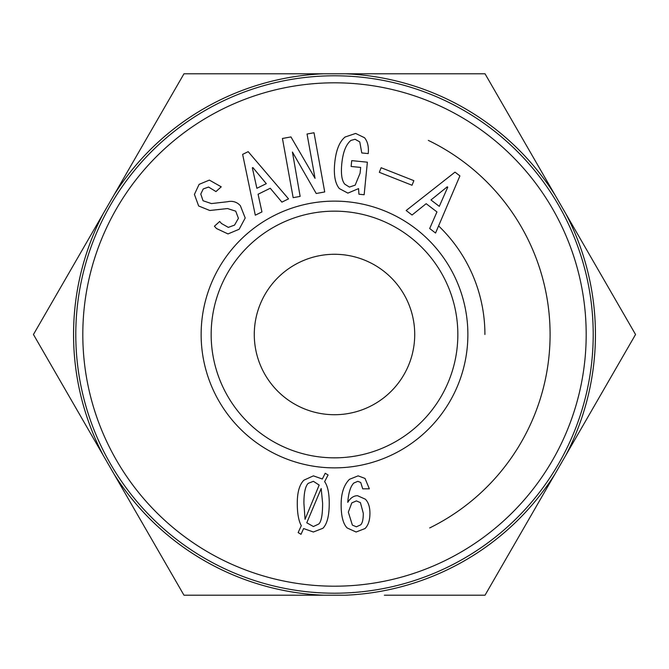 <?xml version="1.0" encoding="UTF-8"?>
<svg xmlns="http://www.w3.org/2000/svg" width="669" height="669" viewBox="0 0 669 669"><rect width="100%" height="100%" fill="white"/><g stroke="black" fill="none" stroke-linecap="round" stroke-linejoin="round"><path stroke-width="1" d="M429.682 527.941A215.594 215.594 0 0 0 428.311 140.381M484.916 334.5A150.416 150.416 0 0 0 438.588 225.921M211.161 334.5A123.339 123.339 0 0 1 396.173 227.686A123.339 123.339 0 0 1 396.173 441.314A123.339 123.339 0 0 1 211.161 334.5M351.785 502.921L348.332 512.136L352.362 525.098L356.393 526.821L360.716 524.805C362.439 523.083 363.3 519.244 363.3 513.29L360.424 502.636L356.393 500.905L351.785 502.921M369.355 488.813L362.732 488.813L360.716 482.474L357.831 481.32L353.801 483.051C350.539 486.313 348.524 492.744 347.755 502.344C350.439 497.928 353.709 495.721 357.547 495.721L365.324 499.174C368.393 502.252 369.932 506.951 369.932 513.29C369.932 520.198 368.293 525.29 365.031 528.552L356.109 532.006L347.178 527.975C343.147 523.944 341.131 516.167 341.131 504.652C341.131 493.321 343.916 484.874 349.486 479.305L358.124 475.851L365.031 478.444L369.355 488.813M305.056 519.336L319.163 485.067L313.401 481.32L308.217 483.336C305.34 486.221 303.902 492.844 303.902 503.213L305.056 519.336M321.179 488.521L306.778 522.79L313.401 526.536L318.879 523.944C321.371 521.452 322.617 514.536 322.617 503.213L321.179 488.521M322.91 528.267L313.401 532.006L303.609 528.552L301.017 534.314L298.14 532.583L301.309 525.675C298.617 520.875 297.279 513.382 297.279 503.213C297.279 492.267 299.486 484.59 303.902 480.175L313.401 475.851L322.333 479.021L325.209 473.259L328.086 474.99L324.632 481.613C327.71 486.029 329.24 493.229 329.24 503.213C329.24 515.69 327.133 524.036 322.91 528.267M201.135 334.5A133.365 133.365 0 0 0 401.183 450.003A133.365 133.365 0 0 0 401.183 218.997A133.365 133.365 0 0 0 201.135 334.5M381.138 167.727L413.852 180.655L412.037 185.246L379.323 172.318L381.138 167.727M307.038 134.017L314.02 132.755L324.724 191.961L316.22 193.5L292.42 152.022L300.13 196.402L293.147 197.664L282.443 138.466L290.948 136.928L315.049 178.347L307.038 134.017M258.075 194.236L261.947 211.922L255.299 215.184L242.638 154.38L248.174 151.662L288.54 198.869L281.892 202.13L270.259 188.248L258.075 194.236M203.05 200.742L211.429 203.577L227.251 201.77C232.553 200.591 236.926 201.904 240.372 205.726L245.205 217.994L239.159 229.258L227.995 233.924L216.48 228.522L214.415 226.231L219.683 221.481L221.539 223.546L228.33 227.385L234.568 225.085L238.415 218.295L235.722 211.17L227.552 208.561L209.765 210.484L198.634 205.977L194.42 194.403L199.094 184.376L209.364 180.095L221.247 186.827L215.978 191.577L208.569 187.044L203.225 188.959L200.775 194.077L203.05 200.742M368.226 153.594L361.778 152.95L359.771 141.903L355.072 139.269L350.924 140.406C345.973 144.462 342.938 152.223 341.8 163.688C340.805 173.714 341.784 180.53 344.736 184.134L349.402 187.077L355.172 185.162L360.073 173.246L360.658 167.417L351.133 166.472L351.71 160.635L367.373 162.191L364.153 194.738L358.927 194.219L358.559 188.599L347.88 193.124L339.334 188.558C335.094 183.381 333.563 174.86 334.734 162.985C335.997 150.299 339.434 141.644 345.062 137.036L355.649 133.432L364.521 137.722C367.657 141.544 368.895 146.837 368.226 153.594M426.17 203.685L412.045 215.017L406.167 210.518L455.004 172.134L459.904 175.888L435.561 233.029L429.682 228.53L436.949 211.939L426.17 203.685M447.26 186.81L430.961 199.972L439.29 206.353L447.753 187.186L447.26 186.81M252.33 167.835L256.879 188.29L266.295 183.666L252.89 167.559L252.33 167.835M439.575 73.782L323.721 73.782A260.943 260.943 0 0 0 114.106 194.804L103.319 213.478A260.943 260.943 0 0 0 103.319 455.522L114.106 474.196A260.943 260.943 0 0 0 323.721 595.218L345.279 595.218A260.943 260.943 0 0 0 554.894 474.196L565.681 455.522A260.943 260.943 0 0 0 565.681 213.478L554.894 194.804A260.943 260.943 0 0 0 345.279 73.782L485.025 73.782L554.894 194.804M114.106 194.804L183.975 73.782L323.721 73.782M384.341 595.218L485.025 595.218L554.894 474.196M263.82 595.218L245.247 595.218M235.747 595.218L225.813 595.218M310.475 595.218L300.54 595.218M425.375 595.218L400.321 595.218M428.403 595.218L434.875 595.218M392.118 595.218L400.756 595.218M323.721 595.218L183.975 595.218L114.106 474.196M414.721 334.5A80.221 80.221 0 0 1 294.393 403.976A80.221 80.221 0 0 1 294.393 265.024A80.221 80.221 0 0 1 414.721 334.5M565.681 213.478L635.55 334.5L565.681 455.522M103.319 455.522L33.45 334.5L103.319 213.478M334.5 593.211A258.711 258.711 0 0 0 558.548 205.14A258.711 258.711 0 0 0 110.452 205.14A258.711 258.711 0 0 0 334.5 593.211M334.5 586.195A251.695 251.695 0 0 0 552.469 208.653A251.695 251.695 0 0 0 116.531 208.653A251.695 251.695 0 0 0 334.5 586.195"/></g></svg>
